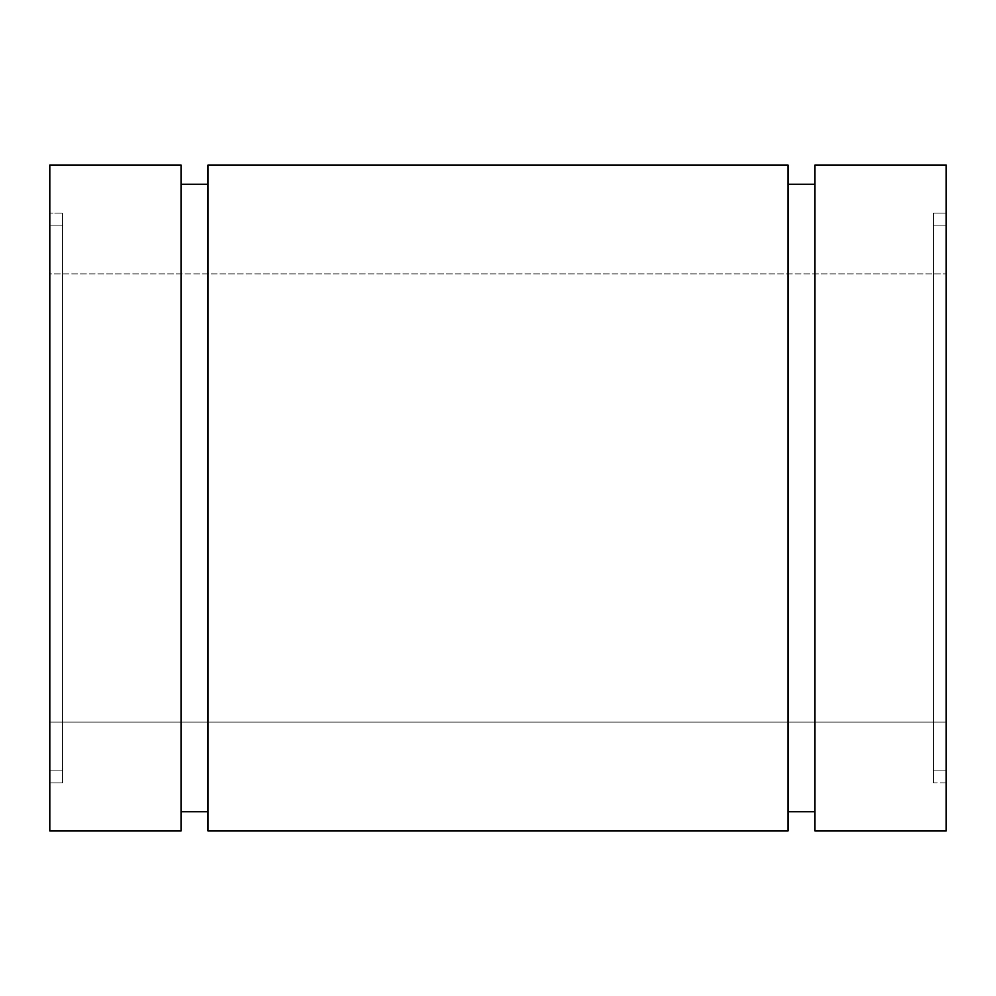 <?xml version="1.0" encoding="UTF-8"?>
<svg xmlns="http://www.w3.org/2000/svg" width="996" height="996" viewBox="0 0 996 996"><rect width="100%" height="100%" fill="white"/><g stroke="black" fill="none" stroke-linecap="round" stroke-linejoin="round"><path stroke-width="0.75" stroke-dasharray="4.98 3.74" d="M49.8 782.931L49.8 213.069L62.611 213.069L62.611 782.931L49.8 782.931L49.8 213.069L49.8 830.95L49.8 165.05L49.8 782.931L62.611 782.931L62.611 213.069L62.611 782.931L62.611 213.069L62.611 782.931L49.8 782.931L49.8 213.069L62.611 213.069L49.8 213.069M49.8 225.88L62.611 225.88L62.611 227.188L62.611 225.88L49.8 225.88L49.8 770.12L62.611 770.12L62.611 225.88L62.611 770.12L62.611 225.88L49.8 225.88L49.8 770.12L49.8 227.188L49.8 770.12L62.611 770.12L49.8 770.12L49.8 225.88L49.8 770.12M49.8 722.1L49.8 273.9L946.2 273.9L946.2 722.1L49.8 722.1L49.8 273.9L49.8 722.1L946.2 722.1L946.2 165.05L946.2 830.95L946.2 213.069L946.2 782.931L933.389 782.931L933.389 213.069L946.2 213.069L946.2 770.12L946.2 225.88L933.389 225.88L933.389 770.12L946.2 770.12L946.2 273.9L946.2 722.1L946.2 273.9L946.2 722.1L49.8 722.1L49.8 273.9L946.2 273.9L49.8 273.9L49.8 721.017L49.8 273.9M814.94 811.74L814.94 165.05L814.94 811.74M788.048 184.26L788.048 830.95L788.048 184.26M207.952 811.74L207.952 165.05L207.952 811.74M181.06 184.26L181.06 830.95L181.06 184.26M946.2 782.931L946.2 525.925L946.2 782.931L933.389 782.931L933.389 213.069L933.389 782.931L946.2 782.931L946.2 213.069L946.2 782.931L946.2 213.069L933.389 213.069L933.389 781.561L933.389 213.069L946.2 213.069M933.389 770.12L933.389 225.88L933.389 770.12L946.2 770.12L946.2 225.88L946.2 770.12L933.389 770.12L933.389 225.88L933.389 770.12L933.389 225.88L946.2 225.88L946.2 471.332L946.2 225.88L933.389 225.88M62.611 227.188L62.611 768.812L62.611 227.188M49.8 165.05L49.8 830.95M181.06 165.05L181.06 830.95M207.952 165.05L207.952 830.95M788.048 165.05L788.048 830.95M814.94 165.05L814.94 830.95M946.2 165.05L946.2 830.95M933.389 213.069L933.389 782.931M946.2 225.88L946.2 770.12M946.2 722.1L946.2 273.9M62.611 225.88L62.611 770.12M62.611 782.931L62.611 213.069"/><path stroke-width="1.49" d="M946.2 165.05L814.94 165.05L814.94 830.95L946.2 830.95L946.2 165.05L814.94 165.05L814.94 830.95L814.94 165.05L946.2 165.05L946.2 830.95L946.2 165.05M814.94 184.26L788.048 184.26M788.048 811.74L814.94 811.74M788.048 165.05L207.952 165.05L207.952 830.95L788.048 830.95L788.048 165.05L207.952 165.05L207.952 830.95L207.952 165.05L788.048 165.05L788.048 830.95L788.048 165.05M207.952 184.26L181.06 184.26M181.06 811.74L207.952 811.74M181.06 165.05L49.8 165.05L49.8 830.95L181.06 830.95L181.06 165.05L49.8 165.05L49.8 830.95L49.8 165.05L181.06 165.05L181.06 830.95L181.06 165.05M49.8 830.95L181.06 830.95L49.8 830.95M207.952 830.95L788.048 830.95L207.952 830.95M814.94 830.95L946.2 830.95L814.94 830.95"/></g></svg>
